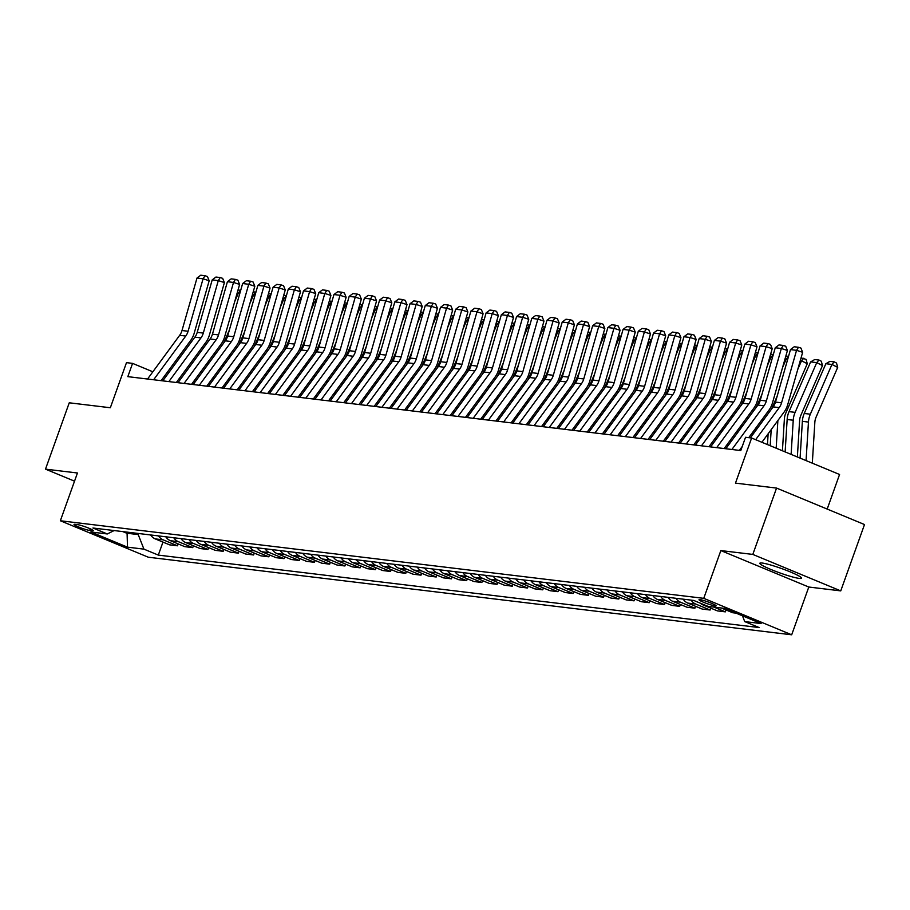 <?xml version="1.0" encoding="UTF-8"?>
<svg xmlns="http://www.w3.org/2000/svg" width="910" height="910" viewBox="0 0 910 910"><rect width="100%" height="100%" fill="white"/><g stroke="black" fill="none" stroke-linecap="round" stroke-linejoin="round"><path stroke-width="1.36" d="M762.102 563.017A22.113 2.343 -160.3 0 0 759.827 563.256A22.113 2.343 -160.3 0 0 775.377 571.252A22.113 2.343 -160.3 0 0 799.185 578.396A22.113 2.343 -160.3 0 0 801.46 578.157A22.113 2.343 -160.3 0 0 785.91 570.16A22.113 2.343 -160.3 0 0 762.102 563.017M699.949 599.622A9.066 0.955 -160.3 0 0 699.016 599.713A9.066 0.955 -160.3 0 0 705.398 603A9.066 0.955 -160.3 0 0 715.158 605.923A9.066 0.955 -160.3 0 0 716.09 605.832A9.066 0.955 -160.3 0 0 709.72 602.557A9.066 0.955 -160.3 0 0 699.949 599.622M827.179 509.077L839.566 474.485L751.626 438.017L745.54 437.289L740.785 450.552L127.832 376.649L132.576 363.374L126.49 362.646L110.337 407.748L69.251 402.8L45.5 469.139L74.529 481.174M840.749 590.886L864.5 524.547L776.56 488.078L752.809 554.417L720.845 550.573L703.748 598.336L791.689 634.793L808.797 587.03L840.749 590.886L752.809 554.417M703.748 598.336L60.356 520.759L148.296 557.216L791.689 634.793M89.669 530.439L92.354 530.758A8.781 0.933 -160.3 0 0 93.252 530.666A8.781 0.933 -160.3 0 0 87.076 527.493A8.781 0.933 -160.3 0 0 77.612 524.649L74.938 524.331A8.781 0.933 -160.3 0 0 74.028 524.422A8.781 0.933 -160.3 0 0 80.205 527.595A8.781 0.933 -160.3 0 0 89.669 530.439L90.249 528.812M122.839 531.611L126.661 533.192L138.229 534.591L143.928 549.139L158.306 555.1L759.099 627.547L744.721 621.587L742.458 615.808M143.928 549.139L127.491 547.16L90.898 531.986L107.323 533.965L114.125 530.553M744.721 621.587L761.147 623.566L724.553 608.392L708.116 606.401L693.738 600.441L92.945 528.005L107.323 533.965M751.626 438.017L735.473 483.13L776.56 488.078M60.356 520.759L77.452 472.995L45.5 469.139M165.563 377.058L164.187 376.478M152.869 371.792L132.576 363.374M728.08 445.661L726.43 445.468M712.86 443.83L711.211 443.636M697.64 441.998L695.991 441.794M682.42 440.156L680.771 439.962M667.212 438.324L665.563 438.131M651.992 436.493L650.343 436.288M636.772 434.65L635.123 434.457M621.553 432.819L619.903 432.625M606.333 430.987L604.684 430.783M591.125 429.156L589.475 428.951M575.905 427.313L574.255 427.12M560.685 425.482L559.036 425.277M545.465 423.65L543.816 423.446M530.246 421.808L528.596 421.614M515.037 419.976L513.388 419.783M499.817 418.145L498.168 417.94M484.598 416.302L482.948 416.109M469.378 414.471L467.729 414.277M454.158 412.639L452.509 412.435M438.95 410.808L437.3 410.603M423.73 408.965L422.081 408.772M408.51 407.134L406.861 406.929M393.291 405.303L391.641 405.098M378.071 403.46L376.433 403.266M362.863 401.628L361.213 401.435M347.643 399.797L345.993 399.592M332.423 397.954L330.774 397.761M317.203 396.123L315.554 395.93M301.983 394.292L300.346 394.087M286.775 392.449L285.126 392.255M271.555 390.617L269.906 390.424M256.336 388.786L254.686 388.581M241.116 386.955L239.466 386.75M225.896 385.112L224.258 384.919M210.688 383.281L209.038 383.076M195.468 381.449L193.819 381.245M180.248 379.607L178.599 379.413M127.047 532.111L127.491 547.16M138.616 533.51L138.229 534.591M158.306 555.1L162.97 542.087M150.616 534.955A11.341 10.226 96.9 0 0 155.223 538.879L169.601 544.84L177.518 545.795L178.189 543.93M735.997 613.135L732.652 612.726L721.209 607.982M713.895 607.106L725.35 611.85L726.021 609.984M725.35 611.85L717.433 610.894L703.055 604.934A11.341 10.226 96.9 0 1 700.245 603.148M691.145 600.134A11.341 10.226 96.9 0 0 695.752 604.058L710.13 610.018L710.801 608.142M710.13 610.018L702.213 609.063L687.835 603.103A11.341 10.226 96.9 0 1 683.228 599.178M675.925 598.302A11.341 10.226 96.9 0 0 680.532 602.215L694.91 608.176L695.581 606.31M694.91 608.176L686.993 607.232L672.615 601.26A11.341 10.226 96.9 0 1 668.02 597.347M660.706 596.46A11.341 10.226 96.9 0 0 665.312 600.384L679.69 606.344L680.361 604.479M679.69 606.344L671.785 605.389L657.407 599.428A11.341 10.226 96.9 0 1 652.8 595.504M645.497 594.628A11.341 10.226 96.9 0 0 650.093 598.553L664.482 604.513L665.142 602.636M664.482 604.513L656.565 603.558L642.187 597.597A11.341 10.226 96.9 0 1 637.58 593.673M630.277 592.797A11.341 10.226 96.9 0 0 634.884 596.71L649.262 602.67L649.933 600.805M649.262 602.67L641.345 601.726L626.967 595.754A11.341 10.226 96.9 0 1 622.36 591.841M615.058 590.954A11.341 10.226 96.9 0 0 619.664 594.878L634.042 600.839L634.714 598.973M634.042 600.839L626.125 599.883L611.747 593.923A11.341 10.226 96.9 0 1 607.141 589.998M599.838 589.123A11.341 10.226 96.9 0 0 604.445 593.047L618.823 599.008L619.494 597.131M618.823 599.008L610.906 598.052L596.528 592.091A11.341 10.226 96.9 0 1 591.932 588.167M584.618 587.291A11.341 10.226 96.9 0 0 589.225 591.204L603.603 597.176L604.274 595.299M603.603 597.176L595.697 596.221L581.319 590.26A11.341 10.226 96.9 0 1 576.712 586.336M569.41 585.448A11.341 10.226 96.9 0 0 574.005 589.373L588.395 595.333L589.054 593.468M588.395 595.333L580.478 594.378L566.1 588.417A11.341 10.226 96.9 0 1 561.493 584.493M554.19 583.617A11.341 10.226 96.9 0 0 558.797 587.541L573.175 593.502L573.846 591.636M573.175 593.502L565.258 592.546L550.88 586.586A11.341 10.226 96.9 0 1 546.273 582.662M538.97 581.786A11.341 10.226 96.9 0 0 543.577 585.699L557.955 591.671L558.626 589.794M557.955 591.671L550.038 590.715L535.66 584.755A11.341 10.226 96.9 0 1 531.053 580.83M523.75 579.943A11.341 10.226 96.9 0 0 528.357 583.867L542.735 589.828L543.407 587.962M542.735 589.828L534.83 588.872L520.44 582.912A11.341 10.226 96.9 0 1 515.845 578.999M508.531 578.112A11.341 10.226 96.9 0 0 513.138 582.036L527.516 587.996L528.187 586.131M527.516 587.996L519.61 587.041L505.232 581.08A11.341 10.226 96.9 0 1 500.625 577.156M493.322 576.28A11.341 10.226 96.9 0 0 497.918 580.205L512.307 586.165L512.967 584.288M512.307 586.165L504.39 585.21L490.012 579.249A11.341 10.226 96.9 0 1 485.405 575.325M478.103 574.449A11.341 10.226 96.9 0 0 482.709 578.362L497.087 584.322L497.759 582.457M497.087 584.322L489.171 583.378L474.792 577.406A11.341 10.226 96.9 0 1 470.186 573.493M462.883 572.606A11.341 10.226 96.9 0 0 467.49 576.53L481.868 582.491L482.539 580.625M481.868 582.491L473.951 581.535L459.573 575.575A11.341 10.226 96.9 0 1 454.966 571.651M447.663 570.775A11.341 10.226 96.9 0 0 452.27 574.699L466.648 580.66L467.319 578.783M466.648 580.66L458.742 579.704L444.353 573.744A11.341 10.226 96.9 0 1 439.757 569.819M432.443 568.943A11.341 10.226 96.9 0 0 437.05 572.856L451.428 578.828L452.099 576.951M451.428 578.828L443.523 577.873L429.145 571.901A11.341 10.226 96.9 0 1 424.538 567.988M417.235 567.101A11.341 10.226 96.9 0 0 421.83 571.025L436.22 576.986L436.88 575.12M436.22 576.986L428.303 576.03L413.925 570.07A11.341 10.226 96.9 0 1 409.318 566.145M402.015 565.269A11.341 10.226 96.9 0 0 406.622 569.194L421 575.154L421.671 573.277M421 575.154L413.083 574.199L398.705 568.238A11.341 10.226 96.9 0 1 394.098 564.314M386.796 563.438A11.341 10.226 96.9 0 0 391.402 567.351L405.78 573.323L406.451 571.446M405.78 573.323L397.863 572.367L383.485 566.407A11.341 10.226 96.9 0 1 378.878 562.482M371.576 561.595A11.341 10.226 96.9 0 0 376.183 565.519L390.561 571.48L391.232 569.615M390.561 571.48L382.655 570.524L368.266 564.564A11.341 10.226 96.9 0 1 363.67 560.64M356.356 559.764A11.341 10.226 96.9 0 0 360.963 563.688L375.341 569.649L376.012 567.783M375.341 569.649L367.435 568.693L353.057 562.733A11.341 10.226 96.9 0 1 348.45 558.808M341.148 557.932A11.341 10.226 96.9 0 0 345.743 561.857L360.132 567.817L360.792 565.94M360.132 567.817L352.215 566.862L337.837 560.901A11.341 10.226 96.9 0 1 333.231 556.977M325.928 556.09A11.341 10.226 96.9 0 0 330.535 560.014L344.913 565.975L345.584 564.109M344.913 565.975L336.996 565.019L322.618 559.058A11.341 10.226 96.9 0 1 318.011 555.145M310.708 554.258A11.341 10.226 96.9 0 0 315.315 558.183L329.693 564.143L330.364 562.278M329.693 564.143L321.776 563.188L307.398 557.227A11.341 10.226 96.9 0 1 302.791 553.303M295.488 552.427A11.341 10.226 96.9 0 0 300.095 556.351L314.473 562.312L315.144 560.435M314.473 562.312L306.568 561.356L292.178 555.396A11.341 10.226 96.9 0 1 287.583 551.471M280.269 550.596A11.341 10.226 96.9 0 0 284.875 554.509L299.253 560.469L299.925 558.603M299.253 560.469L291.348 559.525L276.97 553.553A11.341 10.226 96.9 0 1 272.363 549.64M265.06 548.753A11.341 10.226 96.9 0 0 269.656 552.677L284.045 558.638L284.705 556.772M284.045 558.638L276.128 557.682L261.75 551.722A11.341 10.226 96.9 0 1 257.143 547.797M249.84 546.921A11.341 10.226 96.9 0 0 254.447 550.846L268.825 556.806L269.496 554.929M268.825 556.806L260.908 555.851L246.53 549.89A11.341 10.226 96.9 0 1 241.923 545.966M234.621 545.09A11.341 10.226 96.9 0 0 239.228 549.003L253.606 554.975L254.277 553.098M253.606 554.975L245.689 554.019L231.311 548.048A11.341 10.226 96.9 0 1 226.704 544.135M219.401 543.247A11.341 10.226 96.9 0 0 224.008 547.172L238.386 553.132L239.057 551.267M238.386 553.132L230.48 552.177L216.091 546.216A11.341 10.226 96.9 0 1 211.495 542.292M204.181 541.416A11.341 10.226 96.9 0 0 208.788 545.34L223.166 551.301L223.837 549.424M223.166 551.301L215.261 550.345L200.882 544.385A11.341 10.226 96.9 0 1 196.276 540.46M188.973 539.585A11.341 10.226 96.9 0 0 193.568 543.497L207.958 549.469L208.629 547.592M207.958 549.469L200.041 548.514L185.663 542.553A11.341 10.226 96.9 0 1 181.056 538.629M173.753 537.742A11.341 10.226 96.9 0 0 178.36 541.666L192.738 547.627L193.409 545.761M192.738 547.627L184.821 546.671L170.443 540.711A11.341 10.226 96.9 0 1 165.836 536.798M158.533 535.91A11.341 10.226 96.9 0 0 163.14 539.835L177.518 545.795M720.845 550.573L808.797 587.03M147.545 379.026L179.657 335.324A14.173 12.774 96.9 0 0 182 330.523L196.992 278.039L203.078 278.767L205 275.719L207.446 276.515L209.175 280.746L194.183 333.231A21.26 19.167 -83.1 0 1 190.668 340.431L161.115 380.664M209.175 280.746L203.078 278.767L188.086 331.251A14.173 12.774 96.9 0 1 185.742 336.052L153.631 379.754M196.992 278.039L200.746 275.207L205 275.719M220.14 370.404L220.311 367.742M223.746 342.945L229.365 330.034M239.785 293.566L238.465 292.895L234.734 301.494M214.84 352.636L214.669 355.298M213.315 377.252L213.156 379.925M208.14 361.748L207.981 364.421M238.022 289.983L240.706 290.313M240.695 290.37L238.465 292.895L237.237 292.747M162.765 380.858L194.876 337.155A14.173 12.774 96.9 0 0 197.22 332.355L212.212 279.87L218.298 280.599L220.22 277.55L222.654 278.346L224.395 282.578L209.402 335.062A21.26 19.167 -83.1 0 1 205.887 342.274L176.335 382.496M224.395 282.578L218.298 280.599L203.305 333.083A14.173 12.774 96.9 0 1 200.962 337.894L168.85 381.597M212.212 279.87L215.954 277.038L220.22 277.55M177.985 382.689L210.096 338.998A14.173 12.774 96.9 0 0 212.439 334.186L227.42 281.702L233.517 282.441L235.44 279.393L237.874 280.178L239.614 284.421L224.622 336.905A21.26 19.167 -83.1 0 1 221.107 344.105L191.555 384.327M239.614 284.421L233.517 282.441L218.525 334.925A14.173 12.774 96.9 0 1 216.182 339.726L184.07 383.428M227.42 281.702L231.174 278.869L235.44 279.393M193.204 384.532L225.316 340.829A14.173 12.774 96.9 0 0 227.648 336.029L242.64 283.533L248.726 284.273L250.66 281.224L253.094 282.009L254.823 286.252L239.842 338.736A21.26 19.167 -83.1 0 1 236.327 345.936L206.775 386.159M254.823 286.252L248.726 284.273L233.745 336.757A14.173 12.774 96.9 0 1 231.402 341.557L199.29 385.26M242.64 283.533L246.394 280.712L250.66 281.224M235.36 372.236L235.531 369.574M238.966 344.788L244.585 331.866M254.993 295.397L253.685 294.726L249.954 303.337M230.059 354.468L229.889 357.141M228.535 379.095L228.364 381.756M223.359 363.579L223.2 366.252M253.242 291.826L255.926 292.144M255.915 292.201L253.685 294.726L252.445 294.578M250.58 374.078L250.739 371.405M254.186 346.619L259.805 333.697M270.213 297.229L268.905 296.558L265.163 305.168M245.279 356.31L245.108 358.972M243.755 380.926L243.584 383.588M238.579 365.422L238.409 368.084M268.45 293.657L271.146 293.987M271.123 294.044L268.905 296.558L267.665 296.41M265.8 375.91L265.959 373.248M269.406 348.45L275.013 335.54M285.433 299.072L284.125 298.4L280.382 307M260.488 358.142L260.328 360.804M258.963 382.757L258.804 385.43M253.799 367.253L253.628 369.926M283.67 295.488L286.366 295.818M286.343 295.875L284.125 298.4L282.885 298.252M208.413 386.363L240.524 342.661A14.173 12.774 96.9 0 0 242.868 337.86L257.86 285.376L263.945 286.104L265.868 283.055L268.313 283.852L270.043 288.083L255.05 340.567A21.26 19.167 -83.1 0 1 251.547 347.779L221.983 388.001M270.043 288.083L263.945 286.104L248.953 338.588A14.173 12.774 96.9 0 1 246.61 343.4L214.51 387.091M257.86 285.376L261.614 282.544L265.868 283.055M281.008 377.741L281.179 375.079M284.625 350.293L290.233 337.371M300.653 300.903L299.345 300.232L295.602 308.843M275.707 359.973L275.548 362.646M274.183 384.6L274.024 387.262M269.007 369.085L268.848 371.758M298.889 297.331L301.574 297.65M301.563 297.707L299.345 300.232L298.105 300.084M223.632 388.195L255.744 344.492A14.173 12.774 96.9 0 0 258.087 339.692L273.08 287.207L279.165 287.947L281.088 284.898L283.533 285.683L285.262 289.926L270.27 342.41A21.26 19.167 -83.1 0 1 266.755 349.611L237.203 389.833M285.262 289.926L279.165 287.947L264.173 340.431A14.173 12.774 96.9 0 1 261.83 345.231L229.718 388.934M273.08 287.207L276.833 284.375L281.088 284.898M238.852 390.037L270.964 346.335A14.173 12.774 96.9 0 0 273.307 341.534L288.299 289.039L294.385 289.778L296.307 286.73L298.742 287.514L300.482 291.757L285.49 344.242A21.26 19.167 -83.1 0 1 281.975 351.442L252.423 391.664M300.482 291.757L294.385 289.778L279.393 342.262A14.173 12.774 96.9 0 1 277.049 347.063L244.938 390.765M288.299 289.039L292.042 286.218L296.307 286.73M254.072 391.869L286.184 348.166A14.173 12.774 96.9 0 0 288.527 343.366L303.508 290.881L309.605 291.61L311.527 288.561L313.961 289.357L315.702 293.589L300.709 346.073A21.26 19.167 -83.1 0 1 297.195 353.285L267.642 393.507M315.702 293.589L309.605 291.61L294.613 344.094A14.173 12.774 96.9 0 1 292.269 348.905L260.158 392.597M303.508 290.881L307.262 288.049L311.527 288.561M269.292 393.7L301.403 349.997A14.173 12.774 96.9 0 0 303.735 345.197L318.727 292.713L324.813 293.452L326.747 290.392L329.181 291.189L330.91 295.42L315.929 347.916A21.26 19.167 -83.1 0 1 312.414 355.116L282.862 395.338M330.91 295.42L324.813 293.452L309.832 345.936A14.173 12.774 96.9 0 1 307.489 350.737L275.377 394.439M318.727 292.713L322.481 289.88L326.747 290.392M284.5 395.531L316.612 351.84A14.173 12.774 96.9 0 0 318.955 347.028L333.947 294.544L340.033 295.284L341.955 292.235L344.401 293.02L346.13 297.263L331.138 349.747A21.26 19.167 -83.1 0 1 327.634 356.947L298.071 397.17M346.13 297.263L340.033 295.284L325.041 347.768A14.173 12.774 96.9 0 1 322.697 352.568L290.597 396.271M333.947 294.544L337.701 291.723L341.955 292.235M296.228 379.584L296.398 376.911M299.834 352.125L305.453 339.202M315.872 302.734L314.553 302.063L310.822 310.674M290.927 361.816L290.756 364.478M289.403 386.432L289.232 389.093M284.227 370.927L284.068 373.589M314.109 299.162L316.794 299.492M316.782 299.538L314.553 302.063L313.324 301.915M311.447 381.415L311.618 378.753M315.053 353.956L320.673 341.045M331.081 304.566L329.773 303.906L326.042 312.505M306.147 363.647L305.976 366.309M304.623 388.263L304.452 390.936M299.447 372.759L299.288 375.421M329.329 300.994L332.013 301.324M332.002 301.381L329.773 303.906L328.533 303.758M326.667 383.247L326.826 380.585M330.273 355.787L335.892 342.877M346.3 306.408L344.992 305.737L341.25 314.337M321.366 365.479L321.196 368.152M319.842 390.094L319.672 392.767M314.667 374.59L314.496 377.263M344.537 302.837L347.233 303.155M347.211 303.212L344.992 305.737L343.752 305.589M341.887 385.089L342.046 382.416M345.493 357.63L351.101 344.708M361.52 308.24L360.212 307.569L356.47 316.179M336.575 367.31L336.416 369.983M335.051 391.937L334.891 394.599M329.886 376.433L329.716 379.095M359.757 304.668L362.453 304.986M362.43 305.043L360.212 307.569L358.972 307.421M357.095 386.921L357.266 384.248M360.713 359.461L366.32 346.539M376.74 310.071L375.432 309.411L371.689 318.011M351.795 369.153L351.635 371.815M350.27 393.768L350.111 396.441M345.095 378.264L344.935 380.926M374.977 306.499L377.661 306.829M377.65 306.886L375.432 309.411L374.192 309.263M299.72 397.374L331.832 353.671A14.173 12.774 96.9 0 0 334.175 348.871L349.167 296.387L355.253 297.115L357.175 294.066L359.621 294.863L361.35 299.094L346.357 351.578A21.26 19.167 -83.1 0 1 342.842 358.79L313.29 399.012M361.35 299.094L355.253 297.115L340.26 349.599A14.173 12.774 96.9 0 1 337.917 354.399L305.805 398.102M349.167 296.387L352.921 293.555L357.175 294.066M372.315 388.752L372.486 386.09M375.921 361.293L381.54 348.382M391.96 311.914L390.64 311.243L386.909 319.842M367.014 370.984L366.844 373.646M365.49 395.6L365.32 398.273M360.314 380.096L360.155 382.769M390.197 308.342L392.881 308.661M392.87 308.717L390.64 311.243L389.4 311.095M314.94 399.206L347.051 355.503A14.173 12.774 96.9 0 0 349.394 350.703L364.387 298.218L370.472 298.946L372.395 295.898L374.829 296.694L376.569 300.926L361.577 353.421A21.26 19.167 -83.1 0 1 358.062 360.622L328.51 400.844M376.569 300.926L370.472 298.946L355.48 351.442A14.173 12.774 96.9 0 1 353.137 356.242L321.025 399.945M364.387 298.218L368.129 295.386L372.395 295.898M387.535 390.595L387.694 387.922M391.141 363.135L396.76 350.213M407.168 313.745L405.86 313.074L402.129 321.685M382.234 372.816L382.063 375.489M380.71 397.442L380.539 400.104M375.534 381.938L375.375 384.6M405.405 310.173L408.101 310.492M408.078 310.549L405.86 313.074L404.62 312.926M330.159 401.037L362.271 357.346A14.173 12.774 96.9 0 0 364.614 352.534L379.595 300.05L385.692 300.789L387.614 297.741L390.049 298.525L391.789 302.768L376.797 355.253A21.26 19.167 -83.1 0 1 373.282 362.453L343.73 402.675M391.789 302.768L385.692 300.789L370.7 353.273A14.173 12.774 96.9 0 1 368.357 358.074L336.245 401.776M379.595 300.05L383.349 297.217L387.614 297.741M402.755 392.426L402.914 389.753M406.361 364.967L411.968 352.045M422.388 315.577L421.08 314.917L417.337 323.516M397.454 374.658L397.283 377.32M395.93 399.274L395.759 401.936M390.754 383.77L390.583 386.432M420.625 312.005L423.321 312.335M423.298 312.392L421.08 314.917L419.84 314.758M345.379 402.88L377.479 359.177A14.173 12.774 96.9 0 0 379.823 354.377L394.815 301.892L400.9 302.62L402.834 299.572L405.268 300.368L406.998 304.6L392.017 357.084A21.26 19.167 -83.1 0 1 388.502 364.284L358.95 404.518M406.998 304.6L400.9 302.62L385.92 355.105A14.173 12.774 96.9 0 1 383.576 359.905L351.465 403.608M394.815 301.892L398.569 299.06L402.834 299.572M417.974 394.257L418.134 391.596M421.58 366.798L427.188 353.888M437.608 317.419L436.299 316.748L432.557 325.348M412.662 376.49L412.503 379.151M411.138 401.105L410.979 403.778M405.974 385.601L405.803 388.274M435.845 313.836L438.54 314.166M438.518 314.223L436.299 316.748L435.06 316.6M360.587 404.711L392.699 361.008A14.173 12.774 96.9 0 0 395.042 356.208L410.035 303.724L416.12 304.452L418.043 301.403L420.488 302.2L422.217 306.431L407.225 358.915A21.26 19.167 -83.1 0 1 403.721 366.127L374.158 406.349M422.217 306.431L416.12 304.452L401.128 356.936A14.173 12.774 96.9 0 1 398.785 361.748L366.685 405.45M410.035 303.724L413.788 300.891L418.043 301.403M433.183 396.089L433.353 393.427M436.8 368.641L442.408 355.719M452.827 319.251L451.519 318.58L447.777 327.19M427.882 378.321L427.723 380.994M426.358 402.948L426.198 405.61M421.182 387.433L421.023 390.106M451.064 315.679L453.749 315.998M453.737 316.054L451.519 318.58L450.279 318.432M375.807 406.542L407.919 362.84A14.173 12.774 96.9 0 0 410.262 358.039L425.254 305.555L431.34 306.295L433.262 303.246L435.708 304.031L437.437 308.274L422.445 360.758A21.26 19.167 -83.1 0 1 418.93 367.959L389.378 408.18M437.437 308.274L431.34 306.295L416.348 358.779A14.173 12.774 96.9 0 1 414.004 363.579L381.893 407.282M425.254 305.555L429.008 302.723L433.262 303.246M448.402 397.932L448.573 395.259M452.008 370.472L457.628 357.55M468.047 321.082L466.728 320.411L462.997 329.022M443.102 380.164L442.931 382.826M441.577 404.779L441.407 407.441M436.402 389.275L436.243 391.937M466.284 317.51L468.968 317.84M468.957 317.897L466.728 320.411L465.488 320.263M391.027 408.385L423.139 364.683A14.173 12.774 96.9 0 0 425.482 359.882L440.474 307.387L446.56 308.126L448.482 305.077L450.916 305.862L452.657 310.105L437.664 362.589A21.26 19.167 -83.1 0 1 434.15 369.79L404.597 410.012M452.657 310.105L446.56 308.126L431.567 360.61A14.173 12.774 96.9 0 1 429.224 365.411L397.113 409.113M440.474 307.387L444.216 304.566L448.482 305.077M406.247 410.217L438.358 366.514A14.173 12.774 96.9 0 0 440.702 361.714L455.683 309.229L461.768 309.957L463.702 306.909L466.136 307.705L467.876 311.937L452.884 364.421A21.26 19.167 -83.1 0 1 449.369 371.633L419.817 411.855M467.876 311.937L461.768 309.957L446.787 362.442A14.173 12.774 96.9 0 1 444.444 367.253L412.332 410.945M455.683 309.229L459.436 306.397L463.702 306.909M421.466 412.048L453.567 368.345A14.173 12.774 96.9 0 0 455.91 363.545L470.902 311.061L476.988 311.8L478.922 308.74L481.356 309.536L483.085 313.779L468.104 366.264A21.26 19.167 -83.1 0 1 464.589 373.464L435.037 413.686M483.085 313.779L476.988 311.8L462.007 364.284A14.173 12.774 96.9 0 1 459.664 369.085L427.552 412.787M470.902 311.061L474.656 308.228L478.922 308.74M436.675 413.891L468.786 370.188A14.173 12.774 96.9 0 0 471.13 365.376L486.122 312.892L492.208 313.632L494.13 310.583L496.576 311.368L498.305 315.611L483.312 368.095A21.26 19.167 -83.1 0 1 479.809 375.295L450.245 415.517M498.305 315.611L492.208 313.632L477.215 366.116A14.173 12.774 96.9 0 1 474.872 370.916L442.772 414.619M486.122 312.892L489.876 310.071L494.13 310.583M451.895 415.722L484.006 372.019A14.173 12.774 96.9 0 0 486.349 367.219L501.342 314.735L507.427 315.463L509.35 312.414L511.795 313.211L513.524 317.442L498.532 369.926A21.26 19.167 -83.1 0 1 495.017 377.138L465.465 417.36M513.524 317.442L507.427 315.463L492.435 367.947A14.173 12.774 96.9 0 1 490.092 372.759L457.98 416.45M501.342 314.735L505.096 311.902L509.35 312.414M467.114 417.553L499.226 373.851A14.173 12.774 96.9 0 0 501.569 369.05L516.562 316.566L522.647 317.294L524.57 314.246L527.004 315.042L528.744 319.274L513.752 371.769A21.26 19.167 -83.1 0 1 510.237 378.97L480.685 419.191M528.744 319.274L522.647 317.294L507.655 369.79A14.173 12.774 96.9 0 1 505.312 374.59L473.2 418.293M516.562 316.566L520.304 313.734L524.57 314.246M482.334 419.385L514.446 375.693A14.173 12.774 96.9 0 0 516.789 370.882L531.77 318.398L537.856 319.137L539.789 316.089L542.223 316.873L543.964 321.116L528.972 373.601A21.26 19.167 -83.1 0 1 525.457 380.801L495.904 421.023M543.964 321.116L537.856 319.137L522.875 371.621A14.173 12.774 96.9 0 1 520.531 376.421L488.42 420.124M531.77 318.398L535.524 315.577L539.789 316.089M497.554 421.228L529.654 377.525A14.173 12.774 96.9 0 0 531.997 372.725L546.99 320.24L553.075 320.968L555.009 317.92L557.443 318.716L559.172 322.948L544.191 375.432A21.26 19.167 -83.1 0 1 540.676 382.644L511.124 422.866M559.172 322.948L553.075 320.968L538.094 373.453A14.173 12.774 96.9 0 1 535.751 378.253L503.639 421.956M546.99 320.24L550.743 317.408L555.009 317.92M512.762 423.059L544.874 379.356A14.173 12.774 96.9 0 0 547.217 374.556L562.209 322.072L568.295 322.8L570.217 319.751L572.663 320.548L574.392 324.779L559.4 377.275A21.26 19.167 -83.1 0 1 555.885 384.475L526.333 424.697M574.392 324.779L568.295 322.8L553.303 375.295A14.173 12.774 96.9 0 1 550.96 380.096L518.859 423.798M562.209 322.072L565.963 319.239L570.217 319.751M527.982 424.89L560.094 381.199A14.173 12.774 96.9 0 0 562.437 376.387L577.429 323.903L583.515 324.642L585.437 321.594L587.883 322.379L589.612 326.622L574.62 379.106A21.26 19.167 -83.1 0 1 571.105 386.306L541.552 426.528M589.612 326.622L583.515 324.642L568.523 377.127A14.173 12.774 96.9 0 1 566.179 381.927L534.068 425.63M577.429 323.903L581.183 321.071L585.437 321.594M543.202 426.733L575.313 383.03A14.173 12.774 96.9 0 0 577.657 378.23L592.649 325.746L598.735 326.474L600.657 323.425L603.091 324.222L604.832 328.453L589.839 380.937A21.26 19.167 -83.1 0 1 586.324 388.138L556.772 428.371M604.832 328.453L598.735 326.474L583.742 378.958A14.173 12.774 96.9 0 1 581.399 383.758L549.287 427.461M592.649 325.746L596.391 322.913L600.657 323.425M558.422 428.564L590.533 384.862A14.173 12.774 96.9 0 0 592.876 380.061L607.857 327.577L613.943 328.305L615.877 325.257L618.311 326.053L620.051 330.284L605.059 382.769A21.26 19.167 -83.1 0 1 601.544 389.98L571.992 430.202M620.051 330.284L613.943 328.305L598.962 380.789A14.173 12.774 96.9 0 1 596.619 385.601L564.507 429.304M607.857 327.577L611.611 324.745L615.877 325.257M573.641 430.396L605.741 386.693A14.173 12.774 96.9 0 0 608.085 381.893L623.077 329.409L629.163 330.148L631.096 327.099L633.531 327.884L635.26 332.127L620.279 384.611A21.26 19.167 -83.1 0 1 616.764 391.812L587.2 432.034M635.26 332.127L629.163 330.148L614.17 382.632A14.173 12.774 96.9 0 1 611.838 387.433L579.727 431.135M623.077 329.409L626.831 326.576L631.096 327.099M588.85 432.239L620.961 388.536A14.173 12.774 96.9 0 0 623.304 383.736L638.297 331.24L644.382 331.979L646.305 328.931L648.75 329.716L650.479 333.959L635.487 386.443A21.26 19.167 -83.1 0 1 631.972 393.643L602.42 433.865M650.479 333.959L644.382 331.979L629.39 384.464A14.173 12.774 96.9 0 1 627.047 389.264L594.947 432.967M638.297 331.24L642.051 328.419L646.305 328.931M604.069 434.07L636.181 390.367A14.173 12.774 96.9 0 0 638.524 385.567L653.516 333.083L659.602 333.811L661.524 330.762L663.97 331.558L665.699 335.79L650.707 388.274A21.26 19.167 -83.1 0 1 647.192 395.486L617.64 435.708M665.699 335.79L659.602 333.811L644.61 386.295A14.173 12.774 96.9 0 1 642.267 391.107L610.155 434.798M653.516 333.083L657.27 330.25L661.524 330.762M619.289 435.901L651.401 392.199A14.173 12.774 96.9 0 0 653.744 387.398L668.736 334.914L674.822 335.653L676.744 332.594L679.178 333.39L680.919 337.633L665.927 390.117A21.26 19.167 -83.1 0 1 662.412 397.317L632.86 437.539M680.919 337.633L674.822 335.653L659.83 388.138A14.173 12.774 96.9 0 1 657.486 392.938L625.375 436.641M668.736 334.914L672.479 332.082L676.744 332.594M634.509 437.744L666.62 394.041A14.173 12.774 96.9 0 0 668.964 389.23L683.945 336.745L690.03 337.485L691.964 334.436L694.398 335.221L696.139 339.464L681.146 391.948A21.26 19.167 -83.1 0 1 677.631 399.149L648.079 439.371M696.139 339.464L690.03 337.485L675.049 389.969A14.173 12.774 96.9 0 1 672.706 394.769L640.594 438.472M683.945 336.745L687.698 333.924L691.964 334.436M649.729 439.575L681.829 395.873A14.173 12.774 96.9 0 0 684.172 391.072L699.164 338.588L705.25 339.316L707.172 336.268L709.618 337.064L711.347 341.296L696.366 393.78A21.26 19.167 -83.1 0 1 692.851 400.991L663.288 441.213M711.347 341.296L705.25 339.316L690.258 391.8A14.173 12.774 96.9 0 1 687.926 396.612L655.814 440.303M699.164 338.588L702.918 335.756L707.172 336.268M463.622 399.763L463.781 397.101M467.228 372.304L472.847 359.393M483.255 322.925L481.947 322.254L478.205 330.853M458.322 381.995L458.151 384.657M456.797 406.611L456.627 409.284M451.622 391.107L451.462 393.78M481.492 319.342L484.188 319.672M484.165 319.728L481.947 322.254L480.707 322.106M478.842 401.594L479.001 398.933M482.448 374.147L488.056 361.224M498.475 324.756L497.167 324.085L493.425 332.696M473.541 383.827L473.371 386.5M472.017 408.453L471.846 411.115M466.841 392.938L466.671 395.611M496.712 321.185L499.408 321.503M499.385 321.56L497.167 324.085L495.927 323.937M494.062 403.437L494.221 400.764M497.668 375.978L503.275 363.056M513.695 326.588L512.387 325.916L508.644 334.527M488.75 385.658L488.59 388.331M487.225 410.285L487.066 412.947M482.061 394.781L481.89 397.442M511.932 323.016L514.616 323.334M514.605 323.391L512.387 325.916L511.147 325.769M509.27 405.268L509.441 402.607M512.887 377.809L518.495 364.899M528.915 328.419L527.607 327.759L523.864 336.359M503.969 387.501L503.81 390.162M502.445 412.116L502.286 414.789M497.269 396.612L497.11 399.274M527.152 324.847L529.836 325.177M529.825 325.234L527.607 327.759L526.367 327.611M524.49 407.1L524.66 404.438M528.096 379.641L533.715 366.73M544.123 330.262L542.815 329.591L539.084 338.19M519.189 389.332L519.018 392.005M517.665 413.948L517.494 416.621M512.489 398.443L512.33 401.117M542.371 326.69L545.056 327.009M545.044 327.065L542.815 329.591L541.575 329.443M539.71 408.943L539.869 406.269M543.315 381.483L548.935 368.561M559.343 332.093L558.035 331.422L554.292 340.033M534.409 391.163L534.238 393.837M532.885 415.79L532.714 418.452M527.709 400.286L527.55 402.948M557.58 328.521L560.276 328.84M560.253 328.897L558.035 331.422L556.795 331.274M554.929 410.774L555.089 408.101M558.535 383.315L564.143 370.393M574.563 333.924L573.255 333.265L569.512 341.864M549.629 393.006L549.458 395.668M548.104 417.622L547.934 420.284M542.929 402.118L542.758 404.779M572.799 330.353L575.495 330.683M575.473 330.739L573.255 333.265L572.015 333.117M570.149 412.605L570.308 409.944M573.755 385.146L579.363 372.236M589.782 335.767L588.474 335.096L584.732 343.696M564.837 394.838L564.678 397.499M563.313 419.453L563.154 422.126M558.149 403.949L557.978 406.622M588.019 332.196L590.704 332.514M590.692 332.571L588.474 335.096L587.234 334.948M585.357 414.437L585.528 411.775M588.975 386.989L594.583 374.067M605.002 337.599L603.694 336.927L599.952 345.538M580.057 396.669L579.898 399.342M578.533 421.296L578.373 423.958M573.357 405.792L573.198 408.453M603.239 334.027L605.923 334.345M605.912 334.402L603.694 336.927L602.454 336.78M600.577 416.279L600.748 413.606M604.183 388.82L609.802 375.898M620.211 339.43L618.902 338.77L615.171 347.37M595.277 398.512L595.106 401.173M593.752 423.127L593.582 425.789M588.577 407.623L588.417 410.285M618.459 335.858L621.143 336.188M621.132 336.245L618.902 338.77L617.663 338.611M615.797 418.111L615.956 415.449M619.403 390.652L625.022 377.741M635.43 341.273L634.122 340.602L630.38 349.201M610.496 400.343L610.326 403.005M608.972 424.959L608.801 427.632M603.796 409.454L603.626 412.128M633.667 337.69L636.363 338.019M636.34 338.076L634.122 340.602L632.882 340.454M631.017 419.942L631.176 417.28M634.623 392.494L640.231 379.572M650.65 343.104L649.342 342.433L645.599 351.044M625.705 402.174L625.545 404.848M624.192 426.801L624.021 429.463M619.016 411.286L618.845 413.959M648.887 339.532L651.583 339.851M651.56 339.908L649.342 342.433L648.102 342.285M646.236 421.785L646.396 419.112M649.842 394.326L655.45 381.404M665.87 344.935L664.562 344.264L660.819 352.875M640.924 404.017L640.765 406.679M639.4 428.633L639.241 431.295M634.236 413.129L634.065 415.79M664.107 341.364L666.791 341.694M666.78 341.75L664.562 344.264L663.322 344.116M661.445 423.616L661.615 420.955M665.062 396.157L670.67 383.247M681.089 346.778L679.781 346.107L676.039 354.707M656.144 405.849L655.985 408.51M654.62 430.464L654.461 433.137M649.444 414.96L649.285 417.633M679.326 343.195L682.011 343.525M681.999 343.582L679.781 346.107L678.541 345.959M676.665 425.448L676.835 422.786M680.27 398L685.89 385.078M696.298 348.61L694.99 347.938L691.259 356.538M671.364 407.68L671.193 410.353M669.84 432.307L669.669 434.969M664.664 416.791L664.505 419.464M694.546 345.038L697.231 345.356M697.219 345.413L694.99 347.938L693.75 347.791M691.884 427.29L692.044 424.617M695.49 399.831L701.11 386.909M711.518 350.441L710.209 349.77L706.467 358.381M686.584 409.511L686.413 412.185M685.059 434.138L684.889 436.8M679.884 418.634L679.713 421.296M709.755 346.869L712.45 347.188M712.428 347.245L710.209 349.77L708.97 349.622M707.104 429.122L707.263 426.46M710.71 401.663L716.318 388.752M726.737 352.272L725.429 351.613L721.687 360.212M701.792 411.354L701.633 414.016M700.279 435.97L700.109 438.643M695.104 420.465L694.933 423.127M724.974 348.701L727.67 349.03M727.647 349.087L725.429 351.613L724.189 351.465M722.324 430.953L722.483 428.291M725.93 403.494L731.538 390.583M741.957 354.115L740.649 353.444L736.907 362.043M717.012 413.185L716.853 415.859M715.487 437.801L715.328 440.474M710.323 422.297L710.153 424.97M740.194 350.543L742.879 350.862M742.867 350.919L740.649 353.444L739.409 353.296M664.937 441.407L697.049 397.704A14.173 12.774 96.9 0 0 699.392 392.904L714.384 340.42L720.47 341.148L722.392 338.099L724.838 338.895L726.567 343.127L711.574 395.623A21.26 19.167 -83.1 0 1 708.06 402.823L678.507 443.045M726.567 343.127L720.47 341.148L705.478 393.643A14.173 12.774 96.9 0 1 703.134 398.443L671.023 442.146M714.384 340.42L718.138 337.587L722.392 338.099M737.532 432.796L737.703 430.123M741.149 405.337L746.757 392.415M757.177 355.947L755.869 355.275L752.126 363.886M732.231 415.017L732.072 417.69M730.707 439.644L730.548 442.305M725.532 424.14L725.372 426.801M755.414 352.375L758.098 352.693M758.087 352.75L755.869 355.275L754.629 355.127M680.157 443.238L712.268 399.547A14.173 12.774 96.9 0 0 714.612 394.735L729.604 342.251L735.689 342.99L737.612 339.942L740.058 340.727L741.786 344.97L726.794 397.454A21.26 19.167 -83.1 0 1 723.279 404.654L693.727 444.876M741.786 344.97L735.689 342.99L720.697 395.475A14.173 12.774 96.9 0 1 718.354 400.275L686.242 443.978M729.604 342.251L733.358 339.43L737.612 339.942M752.752 434.627L752.923 431.954M756.358 407.168L761.977 394.246M772.385 357.778L771.077 357.118L767.346 365.718M747.451 416.86L747.281 419.521M740.751 425.971L740.592 428.633M770.634 354.206L773.318 354.536M773.307 354.593L771.077 357.118L769.837 356.959M695.377 445.081L727.488 401.378A14.173 12.774 96.9 0 0 729.831 396.578L744.824 344.094L750.909 344.822L752.832 341.773L755.266 342.57L757.006 346.801L742.014 399.285A21.26 19.167 -83.1 0 1 738.499 406.497L708.947 446.719M757.006 346.801L750.909 344.822L735.917 397.306A14.173 12.774 96.9 0 1 733.574 402.106L701.462 445.809M744.824 344.094L748.566 341.261L752.832 341.773M767.471 444.592L768.131 433.797M771.578 409L777.197 396.089M787.605 359.621L786.297 358.95L782.554 367.549M762.671 418.691L762.5 421.353M755.971 427.802L755.801 430.475M785.842 356.049L788.538 356.367M788.515 356.424L786.297 358.95L785.057 358.802M710.596 446.912L742.708 403.21A14.173 12.774 96.9 0 0 745.051 398.409L760.032 345.925L766.118 346.653L768.051 343.605L770.486 344.401L772.215 348.632L757.234 401.117A21.26 19.167 -83.1 0 1 753.719 408.328L724.167 448.55M772.215 348.632L766.118 346.653L751.137 399.149A14.173 12.774 96.9 0 1 748.793 403.949L716.682 447.652M760.032 345.925L763.786 343.093L768.051 343.605M782.418 450.791L784.397 418.714A14.173 12.774 -83.1 0 1 785.66 413.459L807.272 363.716L801.517 360.781L797.774 369.392M777.879 420.522L776.173 448.198M771.191 429.645L770.19 445.718M801.062 357.88L806.089 359.382L807.272 363.716M803.78 358.21L801.517 360.781L800.277 360.633M725.816 448.744L757.916 405.052A14.173 12.774 96.9 0 0 760.26 400.241L775.252 347.757L781.337 348.496L783.26 345.447L785.705 346.232L787.434 350.475L772.453 402.959A21.26 19.167 -83.1 0 1 768.939 410.16L748.725 437.676M742.241 446.491L739.375 450.382M787.434 350.475L781.337 348.496L766.345 400.98A14.173 12.774 96.9 0 1 764.013 405.78L731.902 449.483M775.252 347.757L779.005 344.924L783.26 345.447M797.365 456.991L799.617 420.545A14.173 12.774 -83.1 0 1 800.88 415.29L822.492 365.558L816.736 362.624L795.124 412.355A21.26 19.167 96.9 0 0 793.236 420.238L791.12 454.397M810.651 361.884L814.746 359.53L819 360.041L816.736 362.624L810.651 361.884L789.038 411.627A21.26 19.167 96.9 0 0 787.15 419.499L785.137 451.917M819 360.041L821.298 361.213L822.492 365.558M750.375 437.869L773.136 406.884A14.173 12.774 96.9 0 0 775.479 402.084L790.471 349.588L796.557 350.327L798.48 347.279L800.925 348.075L802.654 352.307L787.662 404.791A21.26 19.167 -83.1 0 1 784.147 411.991L761.897 442.283M802.654 352.307L796.557 350.327L781.565 402.811A14.173 12.774 96.9 0 1 779.222 407.612L755.653 439.689M790.471 349.588L794.225 346.767L798.48 347.279M812.312 463.179L814.837 422.376A14.173 12.774 -83.1 0 1 816.088 417.133L837.701 367.39L831.945 364.455L810.332 414.198A21.26 19.167 96.9 0 0 808.455 422.069L806.067 460.596M825.859 363.716L829.954 361.361L834.22 361.873L831.945 364.455L825.859 363.716L804.247 413.459A21.26 19.167 96.9 0 0 802.358 421.341L800.083 458.117M834.22 361.873L836.517 363.056L837.701 367.39M163.14 539.835L155.223 538.879M178.36 541.666L170.443 540.711M193.568 543.497L185.663 542.553M208.788 545.34L200.882 544.385M224.008 547.172L216.091 546.216M239.228 549.003L231.311 548.048M254.447 550.846L246.53 549.89M269.656 552.677L261.75 551.722M284.875 554.509L276.97 553.553M300.095 556.351L292.178 555.396M315.315 558.183L307.398 557.227M330.535 560.014L322.618 559.058M345.743 561.857L337.837 560.901M360.963 563.688L353.057 562.733M376.183 565.519L368.266 564.564M391.402 567.351L383.485 566.407M406.622 569.194L398.705 568.238M421.83 571.025L413.925 570.07M437.05 572.856L429.145 571.901M452.27 574.699L444.353 573.744M467.49 576.53L459.573 575.575M482.709 578.362L474.792 577.406M497.918 580.205L490.012 579.249M513.138 582.036L505.232 581.08M528.357 583.867L520.44 582.912M543.577 585.699L535.66 584.755M558.797 587.541L550.88 586.586M574.005 589.373L566.1 588.417M589.225 591.204L581.319 590.26M604.445 593.047L596.528 592.091M619.664 594.878L611.747 593.923M634.884 596.71L626.967 595.754M650.093 598.553L642.187 597.597M665.312 600.384L657.407 599.428M680.532 602.215L672.615 601.26M695.752 604.058L687.835 603.103M705.182 605.195L703.055 604.934M92.615 530.018L92.354 530.758M179.657 335.324L185.742 336.052M182 330.523L188.086 331.251M194.876 337.155L200.962 337.894M197.22 332.355L203.305 333.083M210.096 338.998L216.182 339.726M212.439 334.186L218.525 334.925M225.316 340.829L231.402 341.557M227.648 336.029L233.745 336.757M240.524 342.661L246.61 343.4M242.868 337.86L248.953 338.588M255.744 344.492L261.83 345.231M258.087 339.692L264.173 340.431M270.964 346.335L277.049 347.063M273.307 341.534L279.393 342.262M286.184 348.166L292.269 348.905M288.527 343.366L294.613 344.094M301.403 349.997L307.489 350.737M303.735 345.197L309.832 345.936M316.612 351.84L322.697 352.568M318.955 347.028L325.041 347.768M331.832 353.671L337.917 354.399M334.175 348.871L340.26 349.599M347.051 355.503L353.137 356.242M349.394 350.703L355.48 351.442M362.271 357.346L368.357 358.074M364.614 352.534L370.7 353.273M377.479 359.177L383.576 359.905M379.823 354.377L385.92 355.105M392.699 361.008L398.785 361.748M395.042 356.208L401.128 356.936M407.919 362.84L414.004 363.579M410.262 358.039L416.348 358.779M423.139 364.683L429.224 365.411M425.482 359.882L431.567 360.61M438.358 366.514L444.444 367.253M440.702 361.714L446.787 362.442M453.567 368.345L459.664 369.085M455.91 363.545L462.007 364.284M468.786 370.188L474.872 370.916M471.13 365.376L477.215 366.116M484.006 372.019L490.092 372.759M486.349 367.219L492.435 367.947M499.226 373.851L505.312 374.59M501.569 369.05L507.655 369.79M514.446 375.693L520.531 376.421M516.789 370.882L522.875 371.621M529.654 377.525L535.751 378.253M531.997 372.725L538.094 373.453M544.874 379.356L550.96 380.096M547.217 374.556L553.303 375.295M560.094 381.199L566.179 381.927M562.437 376.387L568.523 377.127M575.313 383.03L581.399 383.758M577.657 378.23L583.742 378.958M590.533 384.862L596.619 385.601M592.876 380.061L598.962 380.789M605.741 386.693L611.838 387.433M608.085 381.893L614.17 382.632M620.961 388.536L627.047 389.264M623.304 383.736L629.39 384.464M636.181 390.367L642.267 391.107M638.524 385.567L644.61 386.295M651.401 392.199L657.486 392.938M653.744 387.398L659.83 388.138M666.62 394.041L672.706 394.769M668.964 389.23L675.049 389.969M681.829 395.873L687.926 396.612M684.172 391.072L690.258 391.8M697.049 397.704L703.134 398.443M699.392 392.904L705.478 393.643M712.268 399.547L718.354 400.275M714.612 394.735L720.697 395.475M727.488 401.378L733.574 402.106M729.831 396.578L735.917 397.306M742.708 403.21L748.793 403.949M745.051 398.409L751.137 399.149M757.916 405.052L764.013 405.78M760.26 400.241L766.345 400.98M795.124 412.355L789.038 411.627M793.236 420.238L787.15 419.499M773.136 406.884L779.222 407.612M775.479 402.084L781.565 402.811M810.332 414.198L804.247 413.459M808.455 422.069L802.358 421.341"/></g></svg>
